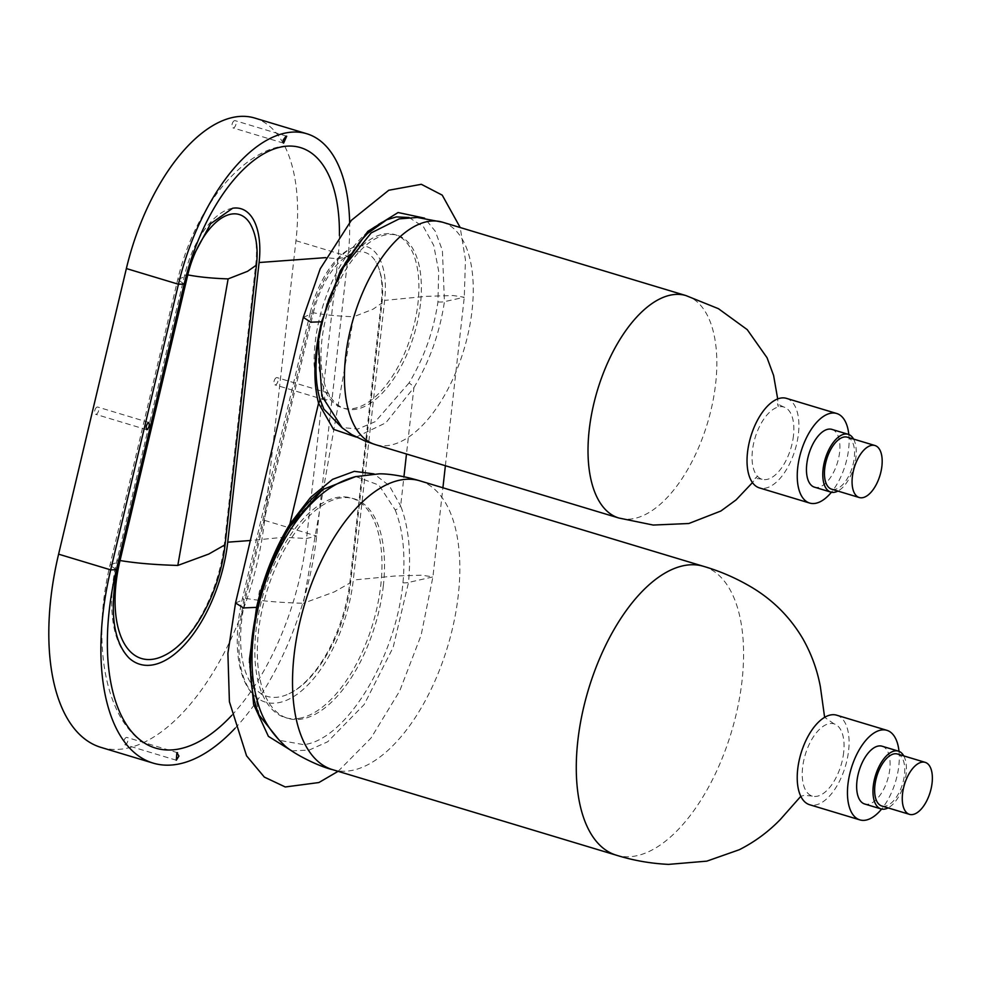 <?xml version="1.0" encoding="UTF-8"?>
<svg xmlns="http://www.w3.org/2000/svg" width="981" height="981" viewBox="0 0 981 981"><rect width="100%" height="100%" fill="white"/><g stroke="black" fill="none" stroke-linecap="round" stroke-linejoin="round"><path stroke-width="0.74" stroke-dasharray="4.91 3.68" d="M793.482 435.65A37.719 18.651 -73.2 0 1 762.078 479.255A37.719 18.651 -73.2 0 1 755.1 437.759A37.719 18.651 -73.2 0 1 783.844 407.029A37.719 18.651 -73.2 0 1 793.482 435.65M786.455 398.36A46.769 23.127 -73.2 0 1 795.101 449.813A46.769 23.127 -73.2 0 1 759.466 487.913M847.339 437.195A27.161 13.427 -73.2 0 1 852.354 467.066A27.161 13.427 -73.2 0 1 831.667 489.2M853.568 439.071A30.178 14.923 -73.2 0 1 853.789 467.496A30.178 14.923 -73.2 0 1 837.897 491.076M831.888 429.384A30.178 14.923 -73.2 0 1 837.467 462.578A30.178 14.923 -73.2 0 1 814.475 487.165M848.81 434.509A46.769 23.127 -73.2 0 1 831.41 492.241M843.672 752.476A37.719 18.651 -73.2 0 1 812.268 796.069A37.719 18.651 -73.2 0 1 805.291 754.585A37.719 18.651 -73.2 0 1 834.034 723.855A37.719 18.651 -73.2 0 1 843.672 752.476M836.646 715.186A46.769 23.127 -73.2 0 1 845.291 766.639A46.769 23.127 -73.2 0 1 809.656 804.739M897.529 754.021A27.161 13.427 -73.2 0 1 902.557 783.893A27.161 13.427 -73.2 0 1 881.858 806.026M903.759 755.897A30.178 14.923 -73.2 0 1 903.979 784.322A30.178 14.923 -73.2 0 1 888.087 807.903M882.078 746.21A30.178 14.923 -73.2 0 1 887.658 779.405A30.178 14.923 -73.2 0 1 864.666 803.991M899.001 751.336A46.769 23.127 -73.2 0 1 881.6 809.067M409.077 217.5L423.559 226.93L433.737 245.409L438.691 271.197L437.943 301.89C433.614 331.124 423.976 358.151 409.04 382.958A9.05 3.409 30.1 0 1 413.933 387.593C429.592 361.449 439.758 332.804 444.442 301.658L442.394 250.4L435.27 231.234L424.601 218.162M409.04 382.958L375.306 421.622L357.771 429.065L341.78 427.483M323.865 409.151L319.401 397.661A9.05 6.266 163.6 0 1 319.659 398.274M319.401 397.661C313.613 376.263 314.312 350.708 321.51 320.995L348.157 256.912L366.845 233.711L386.649 219.842M310.29 312.583L242.528 598.214A105.592 52.214 106.8 0 0 254.594 695.872A105.592 52.214 106.8 0 0 313.025 679.33A105.592 52.214 106.8 0 0 353.283 580.029L384.65 300.382A70.902 35.058 106.8 0 0 358.2 246.084A70.902 35.058 106.8 0 0 310.29 312.583L311.86 313.687L244.097 599.317L242.528 598.214M355.809 476.545L378.924 485.105L395.184 509.936A9.05 6.609 -20.6 0 0 400.653 505.926L389.371 485.767L374.043 473.909M289.898 526.822A9.05 3.912 32.6 0 1 289.358 527.3C274.741 550.648 263.95 577.147 256.985 606.785A9.05 0.944 -166.7 0 1 257.365 607.153M395.184 509.936C402.946 529.605 405.545 553.909 402.97 582.824C395.748 658.521 345.741 740.079 303.693 744.653L279.315 740.312M402.97 582.824A9.05 2.735 6.4 0 0 408.537 582.432C411.223 552.095 408.599 526.589 400.653 505.926L403.939 476.717M259.143 715.174L250.094 666.798L256.985 606.785M245.581 598.373C261.105 600.985 280.37 602.628 303.362 603.278L353.675 316.753C337.746 316.189 324.306 314.852 313.344 312.743L245.581 598.373A99.559 49.222 106.8 0 0 288.99 693.751A99.559 49.222 106.8 0 0 349.996 581.23L381.364 301.572A64.856 32.066 106.8 0 0 375.76 261.645A64.856 32.066 106.8 0 0 342.97 258.947A64.856 32.066 106.8 0 0 313.344 312.743M234.422 120.688A3.777 1.864 106.8 0 0 232.068 124.366A3.777 1.864 106.8 0 0 232.926 127.873A3.777 1.864 106.8 0 0 235.808 124.808A3.777 1.864 106.8 0 0 235.109 120.651A3.777 1.864 106.8 0 0 234.422 120.688M276.409 377.66A3.777 1.864 106.8 0 0 274.055 381.351A3.777 1.864 106.8 0 0 274.913 384.846A3.777 1.864 106.8 0 0 277.782 381.781A3.777 1.864 106.8 0 0 277.096 377.624A3.777 1.864 106.8 0 0 276.409 377.66M327.482 393.062L328.328 393.074C330.364 396.312 329.53 398.691 325.827 400.199C323.804 397.783 324.355 395.404 327.482 393.062M97.07 407.103A3.777 1.864 106.8 0 0 94.716 410.781A3.777 1.864 106.8 0 0 95.574 414.276A3.777 1.864 106.8 0 0 98.456 411.211A3.777 1.864 106.8 0 0 97.757 407.054A3.777 1.864 106.8 0 0 97.07 407.103M126.255 737.491A3.777 1.864 106.8 0 0 123.9 741.182A3.777 1.864 106.8 0 0 124.759 744.677A3.777 1.864 106.8 0 0 127.64 741.611A3.777 1.864 106.8 0 0 126.941 737.454A3.777 1.864 106.8 0 0 126.255 737.491M232.644 208.242A70.902 35.058 106.8 0 0 184.735 274.729L116.972 560.359A105.592 52.214 106.8 0 0 129.038 658.018M231.761 715.37A181.301 89.651 106.8 0 0 306.562 538.495L337.93 258.837A146.61 72.484 106.8 0 0 339.414 235.55M163.435 655.909A99.559 49.222 106.8 0 0 224.441 543.388L255.82 263.73A64.856 32.066 106.8 0 0 250.204 223.803M101.031 747.412A196.396 97.107 106.8 0 0 264.576 520.371L295.955 240.713A161.693 79.952 106.8 0 0 254.631 118.014M235.023 728.331A196.396 97.107 106.8 0 0 316.667 536.067L348.034 256.409A161.693 79.952 106.8 0 0 349.641 222.319M686.05 295.612A116.163 57.438 -73.2 0 1 715.64 383.73A116.163 57.438 -73.2 0 1 618.999 518.054M442.382 222.16A116.163 57.438 -73.2 0 1 472.069 310.303A116.163 57.438 -73.2 0 1 375.318 444.601M420.444 304.049A90.522 44.758 -73.2 0 1 338.224 405.288A90.522 44.758 -73.2 0 1 354.889 256.752A90.522 44.758 -73.2 0 1 420.444 304.049M703.475 566.319A150.866 74.593 -73.2 0 1 742.028 680.802A150.866 74.593 -73.2 0 1 616.399 855.211M419.721 480.788A150.866 74.593 -73.2 0 1 458.274 595.259A150.866 74.593 -73.2 0 1 332.633 769.68M383.326 585.804A114.654 56.69 -73.2 0 1 279.18 714.045A114.654 56.69 -73.2 0 1 300.284 525.89A114.654 56.69 -73.2 0 1 383.326 585.804M322.295 321.572A9.05 0.944 13.3 0 0 321.51 320.995M437.943 301.89A9.05 2.735 6.4 0 0 444.442 301.658L464.283 297.255L453.099 295.526L426.588 296.336L384.65 300.382M356.201 437.06L385.815 422.823L413.933 387.593L406.477 453.995M383.976 233.993A90.522 44.758 -73.2 0 1 402.418 358.114A90.522 44.758 -73.2 0 1 319.622 371.701A90.522 44.758 -73.2 0 1 383.976 233.993M303.301 317.354L311.86 313.687C319.818 277.782 343.019 247.126 358.2 246.084M235.538 602.984L244.097 599.317C234.582 646.54 238.076 678.717 254.594 695.86M291.786 750.894L309.223 750.06L327.764 741.722L364.159 704.554L393.16 647.374L408.537 582.432L432.915 576.914L421.732 575.185L395.22 575.994L353.283 580.029M299.033 718.362A114.654 56.69 106.8 0 0 380.542 543.94A114.654 56.69 106.8 0 0 275.686 561.157A114.654 56.69 106.8 0 0 299.033 718.362M381.364 301.572L381.989 302.957L373.099 309.174L353.675 316.753M349.996 581.23L350.622 582.616L334.313 591.899L303.362 603.278M116.396 569.703L109.982 565.142L118.284 561.77M118.542 561.463L116.972 560.359M264.576 520.371L316.667 536.067L306.562 538.495L283.546 537.306L250.363 540.506M184.158 284.073L177.745 279.511L186.194 276.017M186.304 275.833L184.735 274.729M295.955 240.713L348.034 256.409L337.93 258.837L325.827 257.623M255.82 263.73L256.446 265.103M224.441 543.388L225.066 544.762M762.078 479.243C757.124 478.421 754.585 478.36 754.475 479.059L757.124 476.521L752.464 482.603M783.844 407.029C779.098 404.859 776.952 403.51 777.406 402.983L778.215 406.563L777.688 398.911M318.322 341.707L326.71 303.938L341.547 269.726M812.268 796.069L804.359 795.309L800.815 796.314M834.034 723.855L824.629 717.319M323.865 409.175L318.273 394.595L314.128 365.116C313.773 346.649 316.483 327.642 322.259 308.108C331.946 275.98 346.869 250.78 367.004 232.485C375.036 225.937 381.597 221.718 386.686 219.83M445.386 465.73L464.283 297.255L465.448 259.818L460.199 227.531M258.322 713.175L253.981 700.164L249.015 662.261L259.389 591.175L290.339 524.577L322.344 489.838M338.102 771.324L370.977 738.092L399.696 690.992L421.119 635.21L432.915 576.914L442.909 487.778M288.99 693.751C318.825 680.041 345.753 629.373 350.622 582.616L381.989 302.957C383.865 286.256 381.793 272.485 375.76 261.645M286.697 136.2L235.109 120.651M283.595 143.152L232.926 127.873M328.328 393.074L277.096 377.624M325.827 400.199L274.913 384.846M148.793 422.443L97.757 407.054M146.733 429.703L95.574 414.276M177.561 752.721L126.941 737.454M176.31 760.226L124.759 744.677M303.436 148.634C286.403 142.257 267.249 147.15 245.973 163.287C235.501 171.467 225.838 181.497 216.985 193.392C198.505 218.665 185.421 247.371 177.745 279.511L109.982 565.142C101.865 599.293 99.817 632.144 103.827 663.72C106.733 684.873 112.41 702.887 120.871 717.761C131.589 735.713 144.415 746.149 159.351 749.055M190.743 260.664L186.893 273.441"/><path stroke-width="1.47" d="M831.41 492.241A46.769 23.127 -73.2 0 1 809.681 503.057L759.466 487.913A46.769 23.127 -73.2 0 1 747.51 452.425A46.769 23.127 -73.2 0 1 786.455 398.36L836.683 413.492A46.769 23.127 -73.2 0 1 848.81 434.509M852.342 476.913A27.161 13.427 -73.2 0 1 874.966 445.521A27.161 13.427 -73.2 0 1 879.982 475.393A27.161 13.427 -73.2 0 1 859.282 497.526A27.161 13.427 -73.2 0 1 852.342 476.913M859.282 497.526L831.667 489.2A27.161 13.427 -73.2 0 1 824.727 468.587A27.161 13.427 -73.2 0 1 847.339 437.195L874.966 445.521M837.897 491.076A30.178 14.923 -73.2 0 1 830.797 492.082A30.178 14.923 -73.2 0 1 823.084 469.188A30.178 14.923 -73.2 0 1 848.209 434.301A30.178 14.923 -73.2 0 1 853.568 439.071M830.797 492.082L814.475 487.165A30.178 14.923 -73.2 0 1 806.762 464.271A30.178 14.923 -73.2 0 1 831.888 429.384L848.209 434.301M809.681 503.057A46.769 23.127 -73.2 0 1 797.725 467.569A46.769 23.127 -73.2 0 1 836.683 413.492M881.6 809.067A46.769 23.127 -73.2 0 1 859.871 819.883L809.656 804.739A46.769 23.127 -73.2 0 1 797.7 769.251A46.769 23.127 -73.2 0 1 836.646 715.186L886.873 730.318A46.769 23.127 -73.2 0 1 899.001 751.336M902.545 793.739A27.161 13.427 -73.2 0 1 925.157 762.347A27.161 13.427 -73.2 0 1 930.172 792.219A27.161 13.427 -73.2 0 1 909.485 814.353A27.161 13.427 -73.2 0 1 902.545 793.739M909.485 814.353L881.858 806.026A27.161 13.427 -73.2 0 1 874.917 785.413A27.161 13.427 -73.2 0 1 897.529 754.021L925.157 762.347M888.087 807.903A30.178 14.923 -73.2 0 1 880.987 808.908A30.178 14.923 -73.2 0 1 873.274 786.014A30.178 14.923 -73.2 0 1 898.4 751.127A30.178 14.923 -73.2 0 1 903.759 755.897M880.987 808.908L864.666 803.991A30.178 14.923 -73.2 0 1 856.953 781.097A30.178 14.923 -73.2 0 1 882.078 746.21L898.4 751.127M859.871 819.883A46.769 23.127 -73.2 0 1 847.927 784.395A46.769 23.127 -73.2 0 1 886.873 730.318M341.78 427.483L323.865 409.163L319.696 398.396A9.05 6.266 163.6 0 1 318.555 403.252L333.442 429.286L356.201 437.06M319.659 398.274A9.05 6.266 163.6 0 1 319.708 398.396C314.055 377.722 314.913 352.118 322.283 321.609L328.696 299.585L345.177 263.141L359.757 241.951L367.532 233.466L386.673 219.818L396.312 216.911L409.077 217.5M424.601 218.162L398.09 212.521L367.777 231.393L340.297 270.682L321.645 321.805C313.834 353.467 312.804 380.616 318.555 403.252L289.886 524.099C274.913 548.526 263.803 576.288 256.568 607.374L243.509 607.926L235.538 602.984L227.899 653.334L229.407 701.746L246.562 755.836L264.33 777.087L285.263 786.97L318.886 782.544L338.102 771.324M289.358 527.3L322.786 489.507L355.809 476.545M374.043 473.909L354.3 471.334L332.584 479.353L310.548 497.428L289.886 524.099A9.05 3.912 32.6 0 1 289.971 526.723A9.05 3.912 32.6 0 1 289.898 526.822M279.315 740.312L259.143 715.174M286.023 136.249L286.697 136.2L283.595 143.152L283.129 140.087L286.023 136.249M148.278 422.529L148.793 422.443C149.799 425.374 149.1 427.79 146.733 429.703C145.679 427.581 146.194 425.19 148.278 422.529M176.862 752.758L178.934 756.069L176.31 760.214L176.862 752.758L177.561 752.721M118.284 561.77L118.542 561.463C109.026 608.698 112.521 640.875 129.038 658.018A105.592 52.214 106.8 0 0 187.469 641.488A105.592 52.214 106.8 0 0 227.727 542.186L259.094 262.528A70.902 35.058 106.8 0 0 232.644 208.242L210.608 223.729L190.743 260.664M339.414 235.55A146.61 72.484 106.8 0 0 303.436 148.634A146.61 72.484 106.8 0 0 184.158 284.073L116.396 569.703A181.301 89.651 106.8 0 0 159.351 749.055A181.301 89.651 106.8 0 0 231.761 715.37M187.788 274.888L120.025 560.519C135.562 563.143 154.814 564.786 177.806 565.436L228.119 278.898C212.19 278.346 198.751 277.01 187.788 274.888A64.856 32.066 106.8 0 1 217.414 221.093A64.856 32.066 106.8 0 1 250.204 223.803C256.237 234.631 258.31 248.401 256.446 265.103L247.543 271.32L228.119 278.898M120.025 560.519A99.559 49.222 106.8 0 0 163.435 655.909C193.269 642.199 220.198 591.531 225.066 544.762L208.757 554.057L177.806 565.436M349.641 222.319A161.693 79.952 106.8 0 0 306.722 133.723L254.631 118.014A161.693 79.952 106.8 0 0 126.365 268.549L58.602 554.167A196.396 97.107 106.8 0 0 101.031 747.412L153.122 763.108A196.396 97.107 106.8 0 0 235.023 728.331M306.722 133.723A161.693 79.952 106.8 0 0 178.444 284.245L110.681 569.875A196.396 97.107 106.8 0 0 153.122 763.108M618.999 518.054A116.163 57.438 -73.2 0 1 618.901 518.029A116.163 57.438 -73.2 0 1 589.213 429.874A116.163 57.438 -73.2 0 1 685.952 295.575A116.163 57.438 -73.2 0 1 686.05 295.612M752.464 482.603L736.081 499.893L720.876 511.015L688.834 523.511L653.223 525.056L618.901 518.029L375.318 444.601A116.163 57.438 -73.2 0 1 345.631 356.459A116.163 57.438 -73.2 0 1 442.382 222.16L685.952 295.575L718.423 308.684L747.228 329.628L767.044 357.734L773.592 375.441L777.688 398.911M800.815 796.314L780.336 819.478C768.405 831.802 754.732 841.894 739.318 849.718L706.835 861.146L668.539 864.384C650.55 863.501 633.162 860.447 616.387 855.211A150.866 74.593 -73.2 0 1 616.387 855.211A150.866 74.593 -73.2 0 1 577.834 740.729A150.866 74.593 -73.2 0 1 703.475 566.319L419.721 480.788A150.866 74.593 -73.2 0 0 294.079 655.198A150.866 74.593 -73.2 0 0 332.633 769.68C317.942 766.296 290.008 752.108 283.055 743.929C270.56 732.047 262.209 718.448 257.978 703.156C245.152 661.868 253.699 602.371 276.679 554.523C288.684 529.348 303.521 509.36 321.216 494.571C331.1 486.257 342.504 480.273 355.404 476.656L379.267 473.835C386.845 473.725 401.057 475.221 419.721 480.788M460.199 227.531L442.235 195.145L421.34 184.305L388.758 190.253L351.37 220.32L320.223 268.794L303.301 317.354L310.732 322.185L321.645 321.805A9.05 0.944 13.3 0 0 322.295 321.609A9.05 0.944 13.3 0 0 322.295 321.572M259.18 715.272C248.095 687.853 247.494 651.825 257.365 607.178A9.05 0.944 -166.7 0 1 257.365 607.19A9.05 0.944 -166.7 0 1 256.568 607.374L249.468 659.207L253.601 704.309L268.402 736.363L291.786 750.894M403.939 476.717L406.477 453.995M250.363 540.506L227.727 542.186M186.194 276.017L118.542 561.463M325.827 257.623L259.094 262.528M184.158 284.073L178.444 284.245L126.365 268.549M116.396 569.703L110.681 569.875L58.602 554.167M375.318 444.601L365.435 441.205L351.676 434.558L342.197 427.839L321.829 395.944L318.322 341.707M341.547 269.726L371.198 232.902L399.193 218.886L417.256 217.463L442.382 222.16M824.629 717.319L820.361 686.712C817.222 669.815 811.397 653.837 802.863 638.766C790.269 617.405 773.31 600.311 751.986 587.484C736.523 578.275 720.348 571.224 703.475 566.319M616.387 855.211L332.633 769.68M385.741 220.247L386.686 219.83M303.301 317.354L235.538 602.984M322.786 489.507C311.369 498.127 300.431 510.537 289.971 526.723C274.815 551.42 263.938 578.238 257.365 607.178M259.217 715.308L258.322 713.175M442.909 487.778L445.386 465.73M186.893 273.441L186.304 275.833M256.446 265.103L225.066 544.762"/></g></svg>
